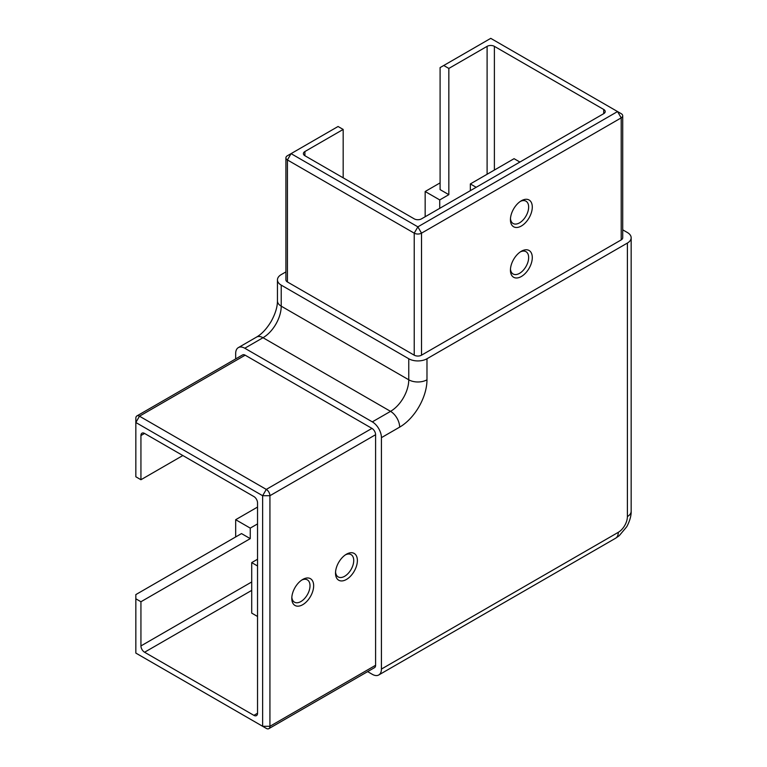 <?xml version="1.0" encoding="UTF-8"?>
<svg xmlns="http://www.w3.org/2000/svg" width="767" height="767" viewBox="0 0 767 767"><rect width="100%" height="100%" fill="white"/><g stroke="black" fill="none" stroke-linecap="round" stroke-linejoin="round"><path stroke-width="1.15" d="M521.359 200.762L521.359 200.762A15.455 8.926 -60 0 1 532.288 207.071A15.455 8.926 -60 0 1 521.359 226.006A15.455 8.926 -60 0 1 510.429 219.698A15.455 8.926 -60 0 1 521.359 200.762L521.359 200.762M510.467 218.576A12.886 7.44 120 0 0 513.094 223.494A12.886 7.44 120 0 0 519.537 222.852A12.886 7.44 120 0 0 527.955 211.5A12.886 7.44 120 0 0 525.98 201.175A12.886 7.44 120 0 0 520.4 201.357M521.359 251.25L521.359 251.25A15.455 8.926 -60 0 1 532.288 257.568A15.455 8.926 -60 0 1 521.359 276.503A15.455 8.926 -60 0 1 510.429 270.185A15.455 8.926 -60 0 1 521.359 251.25L521.359 251.25M510.467 269.064A12.886 7.44 120 0 0 513.094 273.982A12.886 7.44 120 0 0 519.537 273.34A12.886 7.44 120 0 0 527.955 261.988A12.886 7.44 120 0 0 525.98 251.672A12.886 7.44 120 0 0 520.4 251.854M346.454 554.196L346.454 554.196A15.455 8.926 -60 0 1 357.384 560.514A15.455 8.926 -60 0 1 346.454 579.449A15.455 8.926 -60 0 1 335.515 573.131A15.455 8.926 -60 0 1 346.454 554.196L346.454 554.196M335.562 572.009A12.886 7.44 120 0 0 338.189 576.928A12.886 7.44 120 0 0 344.632 576.285A12.886 7.44 120 0 0 353.041 564.934A12.886 7.44 120 0 0 351.065 554.618A12.886 7.44 120 0 0 345.495 554.8M302.725 579.449L302.725 579.449A15.455 8.926 -60 0 1 313.655 585.758A15.455 8.926 -60 0 1 302.725 604.693A15.455 8.926 -60 0 1 291.796 598.375A15.455 8.926 -60 0 1 302.725 579.449L302.725 579.449M291.834 597.253A12.886 7.44 120 0 0 294.461 602.172A12.886 7.44 120 0 0 300.904 601.539A12.886 7.44 120 0 0 309.322 590.187A12.886 7.44 120 0 0 307.346 579.862A12.886 7.44 120 0 0 301.767 580.044M343.175 129.441L338.065 126.497L291.067 153.64L417.871 226.85L617.55 111.56L490.746 38.35L443.738 65.492L448.839 68.436L487.103 46.346A5.148 2.972 180 0 1 494.389 46.346L603.706 109.46A5.148 2.972 180 0 1 605.221 111.56A5.148 2.972 180 0 1 603.706 113.669L421.514 218.854A5.148 2.972 180 0 1 414.228 218.854L304.911 155.739A5.148 2.972 180 0 1 303.396 153.64A5.148 2.972 180 0 1 304.911 151.53L343.175 129.441L343.175 177.829M251.71 590.389L144.579 652.238L253.896 715.352L257.539 713.243L257.539 502.864A5.148 2.972 60 0 0 253.896 496.556L144.579 433.441L140.936 435.551L140.936 479.73L182.843 455.531M144.579 652.238A5.148 2.972 60 0 1 140.936 645.929L140.936 601.75L135.836 598.797L135.836 594.598L241.509 533.583L250.253 538.635L250.253 528.118L235.68 519.7L235.68 536.948M367.633 671.624L372.321 674.327A12.886 7.44 -120 0 0 378.764 674.97A12.886 7.44 -120 0 0 381.429 669.064L381.429 437.65A12.886 7.44 -120 0 0 372.321 421.869L244.788 348.237A12.886 7.44 -120 0 0 238.345 347.604A12.886 7.44 -120 0 0 235.68 353.501L235.68 358.908M136.9 415.935A5.148 2.972 60 0 1 139.479 416.193L135.836 422.502L135.836 418.293A5.148 2.972 60 0 1 136.9 415.935L242.573 354.929A5.148 2.972 60 0 1 245.152 355.179L371.957 428.389A5.148 2.972 60 0 1 375.6 434.707L375.6 665.277A5.148 2.972 60 0 1 374.536 667.645L268.862 728.65A5.148 2.972 60 0 1 266.283 728.391L262.64 726.291L262.64 495.712L135.836 422.502L135.836 476.777L140.936 479.73M257.539 507.073L235.68 519.7M425.158 216.754L425.158 191.51L440.095 182.882M285.909 271.901L281.221 274.605A12.886 7.44 0 0 0 277.453 279.869A12.886 7.44 0 0 0 281.221 285.123L408.763 358.755A12.886 7.44 0 0 0 426.979 358.755L627.396 243.053A12.886 7.44 0 0 0 631.164 237.789A12.886 7.44 0 0 0 627.396 232.526L622.708 229.822M443.738 65.492L440.095 67.592L440.095 189.612L448.839 194.665L439.731 199.919L425.158 191.51M622.708 115.769A5.148 2.972 180 0 1 621.203 117.869L617.55 111.56L621.203 113.669A5.148 2.972 180 0 1 622.708 115.769L622.708 237.789A5.148 2.972 180 0 1 621.203 239.898L621.203 117.869L421.514 233.158A5.148 2.972 180 0 1 414.228 233.158L287.424 159.948A5.148 2.972 180 0 1 285.909 157.849A5.148 2.972 180 0 1 287.424 155.739L291.067 153.64L287.424 155.739M421.514 355.179A5.148 2.972 180 0 1 414.228 355.179L414.228 233.158L417.871 226.85L421.514 233.158L421.514 355.179L621.203 239.898M291.067 153.64L287.424 159.948L287.424 281.968L414.228 355.179M287.424 281.968A5.148 2.972 180 0 1 285.909 279.869L285.909 157.849M257.539 523.909L250.253 528.118M140.936 601.75L250.253 538.635M448.839 68.436L448.839 194.665M439.731 208.336L439.731 199.919M476.173 187.301L470.344 183.936L514.072 158.683L519.901 162.048M470.344 183.936L470.344 190.667M245.152 355.179L139.479 416.193L266.283 489.404A5.148 2.972 60 0 1 269.926 495.712L269.926 726.291A5.148 2.972 60 0 1 268.862 728.65M140.936 435.551A5.148 2.972 60 0 1 142 433.182A5.148 2.972 60 0 1 144.579 433.441M257.539 713.243A5.148 2.972 60 0 1 256.475 715.611A5.148 2.972 60 0 1 253.896 715.352M135.836 598.797L135.836 653.081L266.283 728.391M257.539 616.476L251.71 613.111L251.71 562.614L257.539 565.979M251.71 562.614L257.539 559.248M139.479 655.181L135.836 653.081L139.479 655.181M494.389 46.346L494.389 170.044M603.706 113.669L603.706 109.46M372.321 421.869L390.537 411.352L263.004 337.72L244.788 348.237M426.979 358.755L426.979 379.799A38.647 22.31 -60 0 1 418.974 406.731A38.647 22.31 -60 0 1 399.655 427.133L381.429 437.65M381.429 669.064L618.288 532.327A12.886 7.44 120 0 0 624.721 525.52A12.886 7.44 120 0 0 627.396 516.546L627.396 243.053M281.221 285.123L281.221 306.167L408.763 379.799L408.763 358.755M140.936 645.929L251.71 581.971M304.911 151.53L304.911 155.739M487.103 174.253L487.103 46.346M399.655 427.133A12.886 7.44 -120 0 0 390.537 411.352A25.762 14.88 120 0 0 403.423 397.757A25.762 14.88 120 0 0 408.763 379.799A12.886 7.44 180 0 0 426.979 379.799M277.453 279.869L277.453 300.904A12.886 7.44 180 0 0 281.221 306.167A25.762 14.88 -60 0 1 275.89 324.125A25.762 14.88 -60 0 1 263.004 337.72A12.886 7.44 -120 0 0 256.562 337.077L238.345 347.604M631.164 237.789L631.164 511.282A12.886 7.44 180 0 1 627.396 516.546M631.164 511.282C631.222 512.73 631.26 518.329 626.773 526.708L619.19 535.74L615.613 538.223A12.886 7.44 -120 0 0 618.288 532.327M375.6 434.707L269.926 495.712L262.64 495.712L266.283 489.404L371.957 428.389M262.64 726.291L269.926 726.291L375.6 665.277M277.453 300.904C277.443 306.982 275.343 313.818 271.173 321.402C266.695 328.803 261.825 334.028 256.562 337.077M615.613 538.223L378.764 674.97"/></g></svg>
